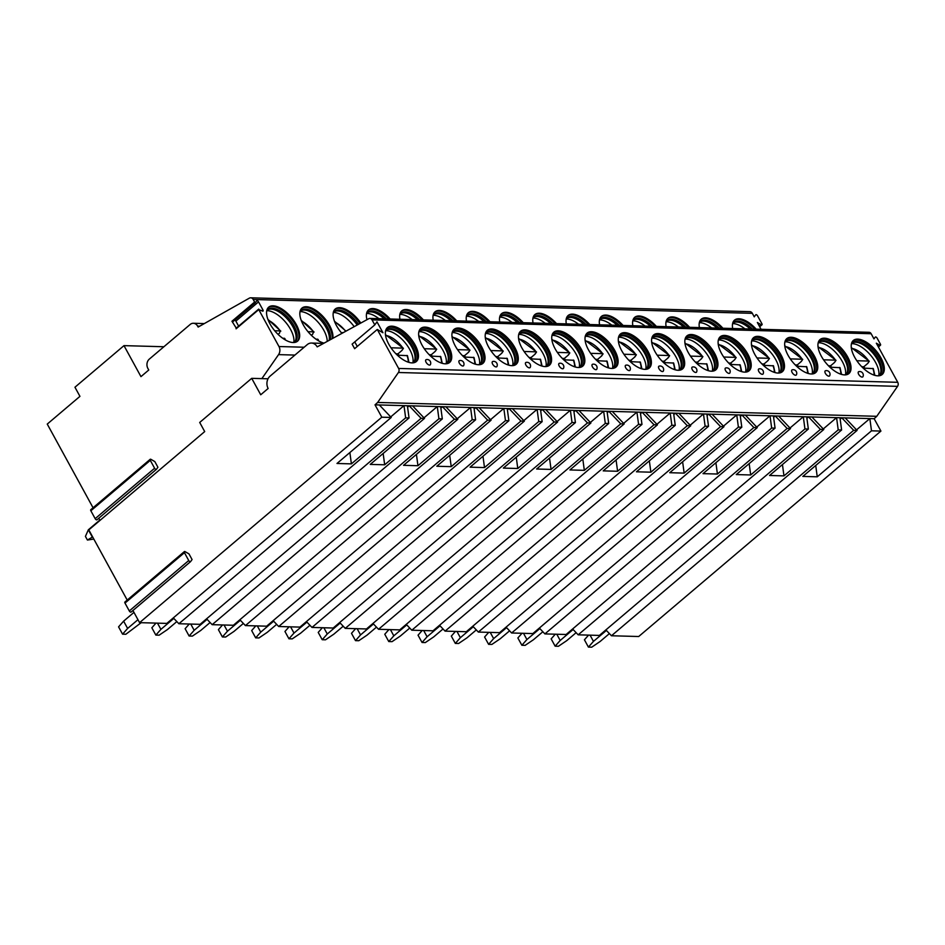 <?xml version="1.0" encoding="UTF-8"?>
<svg xmlns="http://www.w3.org/2000/svg" width="945" height="945" viewBox="0 0 945 945"><rect width="100%" height="100%" fill="white"/><g stroke="black" fill="none" stroke-linecap="round" stroke-linejoin="round"><path stroke-width="1.42" d="M127.209 600.063L88.795 529.897L204.699 431.582L199.702 422.45L251.713 378.343L268.026 378.791M132.938 610.517L139.576 622.649L381.804 417.206L375.023 404.838L377.646 402.452L398.424 372.495A3.331 2.681 -88.4 0 0 398.625 368.444L377.279 329.462L382.949 332.734L376.984 321.843L374.787 324.903L372.023 319.871A3.331 2.681 -88.4 0 0 369.897 318.43A3.331 2.681 -88.4 0 0 368.739 318.713L317.189 346.886A8.871 7.158 -88.4 0 0 311.484 343.047A8.871 7.158 -88.4 0 0 307.243 344.618L270.093 376.122A8.871 7.158 -88.4 0 0 268.144 388.478L260.714 394.774L251.713 378.343M374.787 324.903L352.119 344.122L354.623 348.681L377.279 329.462M190.465 561.708L131.142 612.017A1.441 0.685 -130.3 0 1 131.083 612.076A1.441 0.685 -130.3 0 1 129.3 610.954L188.74 560.539A1.441 0.685 -130.3 0 0 190.536 561.661A1.441 0.685 -130.3 0 0 190.583 561.602L192.071 559.546L188.976 553.888L185.149 551.679A1.441 0.685 -130.3 0 0 184.358 551.596L124.917 602.012A1.441 0.685 -130.3 0 0 124.988 603.087L184.44 552.671A1.441 0.685 -130.3 0 1 184.358 551.596M98.788 518.226L99.981 520.4M156.315 469.417L97.004 519.726A1.441 0.685 -130.3 0 1 96.945 519.785A1.441 0.685 -130.3 0 1 95.161 518.663L154.602 468.247A1.441 0.685 -130.3 0 0 156.386 469.37A1.441 0.685 -130.3 0 0 156.445 469.311L157.921 467.255L154.826 461.585L150.999 459.376A1.441 0.685 -130.3 0 0 150.208 459.294L90.767 509.709A1.441 0.685 -130.3 0 0 90.85 510.784L150.29 460.369A1.441 0.685 -130.3 0 1 150.208 459.294M255.41 302.577L232.777 321.772L231.95 321.253L254.618 302.034L253.213 299.482A3.886 3.13 -88.4 0 0 250.72 297.805A3.886 3.13 -88.4 0 0 249.338 298.159L198.143 327.064L197.635 326.143A6.662 5.375 -88.4 0 0 193.359 323.273A6.662 5.375 -88.4 0 0 190.181 324.454L149.31 359.112A6.662 5.375 -88.4 0 0 147.857 368.373L148.755 370.015L140.959 376.63L123.984 345.634L74.95 387.226L79.947 396.357L47.25 424.081L93.059 507.76M231.95 321.253L236.415 328.352M261.859 378.626L278.562 354.623A6.662 5.375 -88.4 0 0 278.976 346.531L258.753 309.594L262.249 310.964A1.441 0.685 49.7 0 0 263.041 311.047A1.441 0.685 49.7 0 0 262.958 309.972L258.528 301.88A1.441 0.685 49.7 0 0 256.745 300.758A1.441 0.685 49.7 0 0 256.697 300.817L255.433 302.554L254.618 302.034M605.899 629.913L611.45 635.761L638.702 636.517L880.929 431.074L874.149 418.706L876.771 416.308L897.549 386.351A3.331 2.681 -88.4 0 0 897.75 382.312L876.334 343.189L879.677 345.126A1.441 0.685 49.7 0 0 880.48 345.208A1.441 0.685 49.7 0 0 880.397 344.134L877.125 338.156A1.441 0.685 49.7 0 0 875.342 337.034A1.441 0.685 49.7 0 0 875.283 337.093L873.983 338.901L871.148 333.727A3.331 2.681 -88.4 0 0 869.01 332.297L369.897 318.43M857.717 339.125A22.302 10.667 49.7 0 0 853.347 340.46A22.302 10.667 49.7 0 0 856.891 360.813A22.302 10.667 49.7 0 0 877.81 375.827A22.302 10.667 49.7 0 0 882.193 374.48A22.302 10.667 49.7 0 0 878.637 354.139A22.302 10.667 49.7 0 0 857.717 339.125M824.442 338.192A22.302 10.667 49.7 0 0 820.071 339.538A22.302 10.667 49.7 0 0 823.615 359.88A22.302 10.667 49.7 0 0 844.535 374.893A22.302 10.667 49.7 0 0 848.917 373.558A22.302 10.667 49.7 0 0 845.362 353.217A22.302 10.667 49.7 0 0 824.442 338.192M791.166 337.27A22.302 10.667 49.7 0 0 786.795 338.617A22.302 10.667 49.7 0 0 790.339 358.958A22.302 10.667 49.7 0 0 811.259 373.972A22.302 10.667 49.7 0 0 815.641 372.637A22.302 10.667 49.7 0 0 812.086 352.284A22.302 10.667 49.7 0 0 791.166 337.27M757.89 336.349A22.302 10.667 49.7 0 0 753.519 337.696A22.302 10.667 49.7 0 0 757.063 358.037A22.302 10.667 49.7 0 0 777.983 373.051A22.302 10.667 49.7 0 0 782.365 371.704A22.302 10.667 49.7 0 0 778.81 351.363A22.302 10.667 49.7 0 0 757.89 336.349M724.614 335.428A22.302 10.667 49.7 0 0 720.244 336.763A22.302 10.667 49.7 0 0 723.787 357.115A22.302 10.667 49.7 0 0 744.707 372.129A22.302 10.667 49.7 0 0 749.09 370.783A22.302 10.667 49.7 0 0 745.546 350.441A22.302 10.667 49.7 0 0 724.614 335.428M691.35 334.506A22.302 10.667 49.7 0 0 686.968 335.841A22.302 10.667 49.7 0 0 690.523 356.182A22.302 10.667 49.7 0 0 711.443 371.196A22.302 10.667 49.7 0 0 715.814 369.861A22.302 10.667 49.7 0 0 712.27 349.52A22.302 10.667 49.7 0 0 691.35 334.506M658.074 333.573A22.302 10.667 49.7 0 0 653.692 334.92A22.302 10.667 49.7 0 0 657.247 355.261A22.302 10.667 49.7 0 0 678.167 370.275A22.302 10.667 49.7 0 0 682.538 368.94A22.302 10.667 49.7 0 0 678.994 348.587A22.302 10.667 49.7 0 0 658.074 333.573M624.799 332.652A22.302 10.667 49.7 0 0 620.416 333.998A22.302 10.667 49.7 0 0 623.972 354.34A22.302 10.667 49.7 0 0 644.892 369.353A22.302 10.667 49.7 0 0 649.262 368.007A22.302 10.667 49.7 0 0 645.718 347.665A22.302 10.667 49.7 0 0 624.799 332.652M591.523 331.73A22.302 10.667 49.7 0 0 587.14 333.077A22.302 10.667 49.7 0 0 590.696 353.418A22.302 10.667 49.7 0 0 611.616 368.432A22.302 10.667 49.7 0 0 615.986 367.085A22.302 10.667 49.7 0 0 612.443 346.744A22.302 10.667 49.7 0 0 591.523 331.73M558.247 330.809A22.302 10.667 49.7 0 0 553.864 332.144A22.302 10.667 49.7 0 0 557.42 352.485A22.302 10.667 49.7 0 0 578.34 367.51A22.302 10.667 49.7 0 0 582.722 366.164A22.302 10.667 49.7 0 0 579.167 345.823A22.302 10.667 49.7 0 0 558.247 330.809M524.971 329.876A22.302 10.667 49.7 0 0 520.589 331.222A22.302 10.667 49.7 0 0 524.144 351.564A22.302 10.667 49.7 0 0 545.064 366.577A22.302 10.667 49.7 0 0 549.447 365.242A22.302 10.667 49.7 0 0 545.891 344.89A22.302 10.667 49.7 0 0 524.971 329.876M491.695 328.954A22.302 10.667 49.7 0 0 487.313 330.301A22.302 10.667 49.7 0 0 490.868 350.642A22.302 10.667 49.7 0 0 511.788 365.656A22.302 10.667 49.7 0 0 516.171 364.309A22.302 10.667 49.7 0 0 512.615 343.968A22.302 10.667 49.7 0 0 491.695 328.954M458.419 328.033A22.302 10.667 49.7 0 0 454.049 329.38A22.302 10.667 49.7 0 0 457.593 349.721A22.302 10.667 49.7 0 0 478.513 364.735A22.302 10.667 49.7 0 0 482.895 363.388A22.302 10.667 49.7 0 0 479.339 343.047A22.302 10.667 49.7 0 0 458.419 328.033M425.144 327.112A22.302 10.667 49.7 0 0 420.773 328.447A22.302 10.667 49.7 0 0 424.317 348.788A22.302 10.667 49.7 0 0 445.237 363.813A22.302 10.667 49.7 0 0 449.619 362.467A22.302 10.667 49.7 0 0 446.064 342.125A22.302 10.667 49.7 0 0 425.144 327.112M391.868 326.179A22.302 10.667 49.7 0 0 387.497 327.525A22.302 10.667 49.7 0 0 391.041 347.866A22.302 10.667 49.7 0 0 411.961 362.88A22.302 10.667 49.7 0 0 416.343 361.545A22.302 10.667 49.7 0 0 412.788 341.192A22.302 10.667 49.7 0 0 391.868 326.179M858.804 371.645A3.603 3.603 0 0 1 862.998 376.594A3.331 1.595 -130.3 0 1 862.123 377.09A3.331 1.595 -130.3 0 1 858.804 374.539A3.331 1.595 -130.3 0 1 858.804 371.645A3.331 1.595 -130.3 0 1 859.123 371.621M825.528 370.723A3.603 3.603 0 0 1 829.722 375.673A3.331 1.595 -130.3 0 1 828.848 376.169A3.331 1.595 -130.3 0 1 825.528 373.618A3.331 1.595 -130.3 0 1 825.528 370.723A3.331 1.595 -130.3 0 1 825.847 370.688M792.253 369.802A3.603 3.603 0 0 1 796.446 374.752A3.331 1.595 -130.3 0 1 795.572 375.248A3.331 1.595 -130.3 0 1 792.253 372.696A3.331 1.595 -130.3 0 1 792.253 369.802A3.331 1.595 -130.3 0 1 792.572 369.767M758.977 368.881A3.603 3.603 0 0 1 763.17 373.818A3.331 1.595 -130.3 0 1 762.296 374.326A3.331 1.595 -130.3 0 1 758.977 371.775A3.331 1.595 -130.3 0 1 758.977 368.881A3.331 1.595 -130.3 0 1 759.296 368.845M725.701 367.959A3.603 3.603 0 0 1 729.894 372.897A3.331 1.595 -130.3 0 1 729.02 373.393A3.331 1.595 -130.3 0 1 725.701 370.842A3.331 1.595 -130.3 0 1 725.701 367.959A3.331 1.595 -130.3 0 1 726.032 367.924M692.425 367.026A3.603 3.603 0 0 1 696.619 371.976A3.331 1.595 -130.3 0 1 695.756 372.472A3.331 1.595 -130.3 0 1 692.425 369.92A3.331 1.595 -130.3 0 1 692.425 367.026A3.331 1.595 -130.3 0 1 692.756 366.991M659.149 366.105A3.603 3.603 0 0 1 663.343 371.054A3.331 1.595 -130.3 0 1 662.48 371.55A3.331 1.595 -130.3 0 1 659.149 368.999A3.331 1.595 -130.3 0 1 659.149 366.105A3.331 1.595 -130.3 0 1 659.48 366.069M625.885 365.183A3.603 3.603 0 0 1 630.079 370.121A3.331 1.595 -130.3 0 1 629.205 370.629A3.331 1.595 -130.3 0 1 625.874 368.077A3.331 1.595 -130.3 0 1 625.885 365.183A3.331 1.595 -130.3 0 1 626.204 365.148M592.609 364.262A3.603 3.603 0 0 1 596.803 369.2A3.331 1.595 -130.3 0 1 595.929 369.696A3.331 1.595 -130.3 0 1 592.598 367.144A3.331 1.595 -130.3 0 1 592.609 364.262A3.331 1.595 -130.3 0 1 592.928 364.227M559.334 363.329A3.603 3.603 0 0 1 563.527 368.278A3.331 1.595 -130.3 0 1 562.653 368.774A3.331 1.595 -130.3 0 1 559.322 366.223A3.331 1.595 -130.3 0 1 559.334 363.329A3.331 1.595 -130.3 0 1 559.653 363.305M526.058 362.407A3.603 3.603 0 0 1 530.251 367.357A3.331 1.595 -130.3 0 1 529.377 367.853A3.331 1.595 -130.3 0 1 526.046 365.302A3.331 1.595 -130.3 0 1 526.058 362.407A3.331 1.595 -130.3 0 1 526.377 362.372M492.782 361.486A3.603 3.603 0 0 1 496.976 366.424A3.331 1.595 -130.3 0 1 496.101 366.932A3.331 1.595 -130.3 0 1 492.782 364.38A3.331 1.595 -130.3 0 1 492.782 361.486A3.331 1.595 -130.3 0 1 493.101 361.451M459.506 360.565A3.603 3.603 0 0 1 463.7 365.502A3.331 1.595 -130.3 0 1 462.826 366.01A3.331 1.595 -130.3 0 1 459.506 363.447A3.331 1.595 -130.3 0 1 459.506 360.565A3.331 1.595 -130.3 0 1 459.825 360.529M426.23 359.632A3.603 3.603 0 0 1 430.424 364.581A3.331 1.595 -130.3 0 1 429.55 365.077A3.331 1.595 -130.3 0 1 426.23 362.526A3.331 1.595 -130.3 0 1 426.23 359.632A3.331 1.595 -130.3 0 1 426.549 359.608M357.269 346.437L354.765 341.877M377.646 402.452L876.771 416.308M349.874 452.549L351.398 463.877L405.641 417.867L403.999 405.641L409.209 405.783L412.611 405.877L424.506 418.399L370.263 464.397L384.674 464.798L383.15 453.47M384.674 464.798L438.917 418.8L437.275 406.563L412.611 405.877M423.974 417.844L437.275 406.563L445.886 406.799L457.782 419.32L403.539 465.318L417.95 465.72L416.426 454.391M417.95 465.72L472.193 419.722L470.551 407.484L445.886 406.799M457.25 418.765L470.551 407.484L479.162 407.72L491.057 420.241L436.814 466.251L451.226 466.653L449.702 455.325M451.226 466.653L505.469 420.643L503.827 408.405L479.162 407.72M490.526 419.686L503.827 408.405L512.438 408.653L524.333 421.163L470.09 467.173L484.502 467.574L482.978 456.246M484.502 467.574L538.744 421.564L537.103 409.339L512.438 408.653M523.802 420.608L537.103 409.339L545.714 409.575L557.609 422.096L503.366 468.094L517.777 468.496L516.254 457.167M517.777 468.496L572.02 422.498L570.378 410.26L545.714 409.575M557.077 421.541L570.378 410.26L578.99 410.496L590.885 423.017L536.642 469.015L551.053 469.417L549.529 458.089M551.053 469.417L605.296 423.419L603.654 411.181L578.99 410.496M590.353 422.462L603.654 411.181L612.265 411.418L624.161 423.939L569.918 469.948L584.329 470.35L582.805 459.022M584.329 470.35L638.572 424.34L636.93 412.103L612.265 411.418M623.629 423.384L636.93 412.103L645.541 412.351L657.436 424.86L603.193 470.87L617.605 471.271L616.069 459.943M617.605 471.271L671.848 425.262L670.206 413.036L645.541 412.351M656.905 424.305L670.206 413.036L678.817 413.272L690.712 425.793L636.469 471.791L650.881 472.193L649.345 460.865M650.881 472.193L705.112 426.195L703.47 413.957L678.817 413.272M690.181 425.238L703.47 413.957L712.093 414.193L723.976 426.715L669.745 472.713L684.156 473.114L682.621 461.786M684.156 473.114L738.388 427.116L736.746 414.879L712.093 414.193M723.457 426.16L736.746 414.879L745.369 415.115L757.252 427.636L703.021 473.646L717.42 474.036L715.897 462.719M717.42 474.036L771.663 428.038L770.021 415.8L745.369 415.115M756.732 427.081L770.021 415.8L778.633 416.048L790.528 428.558L736.285 474.567L750.696 474.969L749.172 463.641M750.696 474.969L804.939 428.959L803.297 416.733L778.633 416.048M790.008 428.002L803.297 416.733L811.909 416.969L823.804 429.491L769.561 475.489L783.972 475.89L782.448 464.562M783.972 475.89L838.215 429.88L836.573 417.655L811.909 416.969M823.272 428.935L836.573 417.655L845.184 417.891L857.08 430.412L802.837 476.41L817.248 476.812L815.724 465.483M817.248 476.812L871.491 430.814L869.849 418.576L845.184 417.891M856.548 429.857L869.849 418.576L874.149 418.706M375.023 404.838L379.335 404.956L391.23 417.466L336.987 463.475L351.398 463.877M390.71 416.91L403.999 405.641L379.335 404.956M871.491 430.814L880.929 431.074M611.45 635.761L853.678 430.318L857.08 430.412M838.215 429.88L841.617 429.975L839.975 417.749M572.623 628.98L578.175 634.827L599.39 635.418L841.617 429.975M578.175 634.827L820.402 429.396L823.804 429.491M804.939 428.959L808.341 429.054L806.699 416.828M539.347 628.059L544.899 633.906L566.114 634.497L808.341 429.054M544.899 633.906L787.126 428.463L790.528 428.558M771.663 428.038L775.065 428.132L773.423 415.906M506.071 627.137L511.623 632.985L532.85 633.575L775.065 428.132M511.623 632.985L753.85 427.542L757.252 427.636M738.388 427.116L741.801 427.211L740.148 414.985M472.795 626.216L478.347 632.063L499.574 632.654L741.801 427.211M478.347 632.063L720.574 426.62L723.976 426.715M705.112 426.195L708.526 426.289L706.872 414.052M439.519 625.283L445.083 631.13L466.298 631.721L708.526 426.289M445.083 631.13L687.298 425.699L690.712 425.793M671.848 425.262L675.25 425.356L673.596 413.13M406.244 624.361L411.807 630.209L433.023 630.799L675.25 425.356M411.807 630.209L654.023 424.766L657.436 424.86M638.572 424.34L641.974 424.435L640.32 412.209M372.968 623.44L378.532 629.287L399.747 629.878L641.974 424.435M378.532 629.287L620.759 423.844L624.161 423.939M605.296 423.419L608.698 423.514L607.044 411.288M339.692 622.519L345.256 628.366L366.471 628.957L608.698 423.514M345.256 628.366L587.483 422.923L590.885 423.017M572.02 422.498L575.422 422.592L573.769 410.354M306.416 621.586L311.98 627.433L333.195 628.023L575.422 422.592M311.98 627.433L554.207 422.002L557.609 422.096M538.744 421.564L542.146 421.659L540.493 409.433M273.14 620.664L278.704 626.511L299.919 627.102L542.146 421.659M278.704 626.511L520.931 421.068L524.333 421.163M505.469 420.643L508.871 420.738L507.229 408.512M239.865 619.743L245.428 625.59L266.644 626.181L508.871 420.738M245.428 625.59L487.655 420.147L491.057 420.241M472.193 419.722L475.595 419.816L473.953 407.59M206.601 618.821L212.152 624.669L233.368 625.259L475.595 419.816M212.152 624.669L454.38 419.226L457.782 419.32M438.917 418.8L442.319 418.895L440.677 406.657M173.325 617.9L178.877 623.735L200.092 624.326L442.319 418.895M178.877 623.735L421.104 418.304L424.506 418.399M405.641 417.867L409.043 417.962L407.401 405.736M139.576 622.649L166.816 623.405L409.043 417.962M381.804 417.206L391.23 417.466M840.164 419.178L841.782 417.808L853.678 430.318M806.888 418.245L808.507 416.875L820.402 429.396M773.612 417.324L775.231 415.954L787.126 428.463M740.337 416.402L741.955 415.032L753.85 427.542M707.061 415.481L708.679 414.111L720.574 426.62M673.785 414.56L675.403 413.178L687.298 425.699M640.509 413.627L642.127 412.256L654.023 424.766M607.245 412.705L608.852 411.335L620.759 423.844M573.969 411.784L575.588 410.413L587.483 422.923M540.694 410.862L542.312 409.48L554.207 422.002M507.418 409.929L509.036 408.559L520.931 421.068M474.142 409.008L475.76 407.638L487.655 420.147M440.866 408.086L442.484 406.716L454.38 419.226M407.59 407.165L409.209 405.783L421.104 418.304M95.161 518.663L90.85 510.784M129.3 610.954L124.988 603.087M250.72 297.805L749.846 311.661A3.886 3.13 91.6 0 1 752.338 313.338L754.252 316.847L755.799 314.732A1.441 0.685 49.7 0 0 755.74 314.791M761.068 329.297L757.358 322.505L761.174 324.714A1.441 0.685 49.7 0 0 761.977 324.796A1.441 0.685 49.7 0 0 761.894 323.722L757.583 315.854A1.441 0.685 49.7 0 0 755.799 314.732M732.682 328.506A22.302 10.667 -130.3 0 1 734.537 320.107A22.302 10.667 -130.3 0 1 738.919 318.76A22.302 10.667 -130.3 0 1 756.189 329.155M699.406 327.584A22.302 10.667 -130.3 0 1 701.261 319.174A22.302 10.667 -130.3 0 1 705.643 317.839A22.302 10.667 -130.3 0 1 722.913 328.234M666.13 326.651A22.302 10.667 -130.3 0 1 667.997 318.252A22.302 10.667 -130.3 0 1 672.367 316.906A22.302 10.667 -130.3 0 1 689.637 327.313M632.855 325.73A22.302 10.667 -130.3 0 1 634.721 317.331A22.302 10.667 -130.3 0 1 639.092 315.984A22.302 10.667 -130.3 0 1 656.362 326.379M599.579 324.808A22.302 10.667 -130.3 0 1 601.445 316.41A22.302 10.667 -130.3 0 1 605.816 315.063A22.302 10.667 -130.3 0 1 623.086 325.458M566.315 323.887A22.302 10.667 -130.3 0 1 568.169 315.476A22.302 10.667 -130.3 0 1 572.54 314.142A22.302 10.667 -130.3 0 1 589.81 324.537M533.039 322.966A22.302 10.667 -130.3 0 1 534.894 314.555A22.302 10.667 -130.3 0 1 539.276 313.22A22.302 10.667 -130.3 0 1 556.534 323.615M499.763 322.032A22.302 10.667 -130.3 0 1 501.618 313.634A22.302 10.667 -130.3 0 1 506 312.287A22.302 10.667 -130.3 0 1 523.258 322.694M466.487 321.111A22.302 10.667 -130.3 0 1 468.342 312.712A22.302 10.667 -130.3 0 1 472.724 311.366A22.302 10.667 -130.3 0 1 489.982 321.761M433.212 320.19A22.302 10.667 -130.3 0 1 435.066 311.779A22.302 10.667 -130.3 0 1 439.449 310.444A22.302 10.667 -130.3 0 1 456.707 320.839M399.936 319.268A22.302 10.667 -130.3 0 1 401.79 310.858A22.302 10.667 -130.3 0 1 406.173 309.523A22.302 10.667 -130.3 0 1 423.431 319.918M366.955 319.682A22.302 10.667 -130.3 0 1 368.515 309.936A22.302 10.667 -130.3 0 1 372.897 308.59A22.302 10.667 -130.3 0 1 390.155 318.997M341.913 333.372A22.302 10.667 -130.3 0 1 335.239 309.015A22.302 10.667 -130.3 0 1 339.621 307.668A22.302 10.667 -130.3 0 1 360.801 323.048M324.064 343.118A22.302 10.667 -130.3 0 1 304.503 326.887A22.302 10.667 -130.3 0 1 301.963 308.094A22.302 10.667 -130.3 0 1 306.345 306.747A22.302 10.667 -130.3 0 1 324.726 318.418A22.302 10.667 -130.3 0 1 332.805 338.345M293.163 342.527A22.302 10.667 -130.3 0 1 272.243 327.502A22.302 10.667 -130.3 0 1 268.699 307.16A22.302 10.667 -130.3 0 1 273.07 305.826A22.302 10.667 -130.3 0 1 293.989 320.839A22.302 10.667 -130.3 0 1 297.545 341.18A22.302 10.667 -130.3 0 1 293.163 342.527M238.624 326.143L235.872 321.111A1.441 0.685 49.7 0 0 234.832 320.036M123.984 345.634L163.898 346.744M754.831 329.12A22.302 10.667 -130.3 0 0 738.175 319.386A22.302 10.667 49.7 0 0 734.182 320.438M732.54 323.911A21.085 10.088 49.7 0 1 733.769 322.351A21.085 10.088 49.7 0 1 737.903 321.087A21.085 10.088 -130.3 0 1 752.444 329.049M750.271 328.99A21.085 10.088 -130.3 0 0 736.793 322.032A21.085 10.088 49.7 0 0 733.922 322.517A21.085 10.088 49.7 0 0 733.249 322.871M732.706 323.615A22.302 10.667 49.7 0 1 733.19 323.615A22.302 10.667 -130.3 0 1 744.932 328.848M721.555 328.198A22.302 10.667 -130.3 0 0 704.899 318.465A22.302 10.667 49.7 0 0 700.906 319.516M699.276 322.989A21.085 10.088 49.7 0 1 700.493 321.43A21.085 10.088 49.7 0 1 704.639 320.166A21.085 10.088 -130.3 0 1 719.169 328.128M716.995 328.069A21.085 10.088 -130.3 0 0 703.517 321.111A21.085 10.088 49.7 0 0 700.647 321.595A21.085 10.088 49.7 0 0 699.973 321.95M699.442 322.694A22.302 10.667 49.7 0 1 699.914 322.694A22.302 10.667 -130.3 0 1 711.668 327.927M688.279 327.277A22.302 10.667 -130.3 0 0 671.623 317.544A22.302 10.667 49.7 0 0 667.631 318.583M666.001 322.068A21.085 10.088 49.7 0 1 667.217 320.509A21.085 10.088 49.7 0 1 671.363 319.245A21.085 10.088 -130.3 0 1 685.893 327.206M683.731 327.147A21.085 10.088 -130.3 0 0 670.241 320.19A21.085 10.088 49.7 0 0 667.371 320.674A21.085 10.088 49.7 0 0 666.697 321.028M666.166 321.761A22.302 10.667 49.7 0 1 666.65 321.772A22.302 10.667 -130.3 0 1 678.392 326.994M655.003 326.344A22.302 10.667 -130.3 0 0 638.347 316.622A22.302 10.667 49.7 0 0 634.355 317.662M632.725 321.135A21.085 10.088 49.7 0 1 633.941 319.587A21.085 10.088 49.7 0 1 638.088 318.311A21.085 10.088 -130.3 0 1 652.617 326.285M650.455 326.226A21.085 10.088 -130.3 0 0 636.965 319.256A21.085 10.088 49.7 0 0 634.095 319.753A21.085 10.088 49.7 0 0 633.422 320.095M632.89 320.839A22.302 10.667 49.7 0 1 633.374 320.839A22.302 10.667 -130.3 0 1 645.116 326.072M621.727 325.423A22.302 10.667 -130.3 0 0 605.072 315.689A22.302 10.667 49.7 0 0 601.091 316.74M599.449 320.213A21.085 10.088 49.7 0 1 600.666 318.666A21.085 10.088 49.7 0 1 604.812 317.39A21.085 10.088 -130.3 0 1 619.353 325.352M617.179 325.293A21.085 10.088 -130.3 0 0 603.69 318.335A21.085 10.088 49.7 0 0 600.831 318.831A21.085 10.088 49.7 0 0 600.146 319.174M599.614 319.918A22.302 10.667 49.7 0 1 600.099 319.918A22.302 10.667 -130.3 0 1 611.84 325.151M588.452 324.501A22.302 10.667 -130.3 0 0 571.808 314.768A22.302 10.667 49.7 0 0 567.815 315.819M566.173 319.292A21.085 10.088 49.7 0 1 567.402 317.733A21.085 10.088 49.7 0 1 571.536 316.469A21.085 10.088 -130.3 0 1 586.077 324.43M583.904 324.371A21.085 10.088 -130.3 0 0 570.426 317.414A21.085 10.088 49.7 0 0 567.555 317.898A21.085 10.088 49.7 0 0 566.87 318.252M566.338 318.997A22.302 10.667 49.7 0 1 566.823 318.997A22.302 10.667 -130.3 0 1 578.564 324.229M555.176 323.58A22.302 10.667 -130.3 0 0 538.532 313.846A22.302 10.667 49.7 0 0 534.539 314.886M532.897 318.37A21.085 10.088 49.7 0 1 534.126 316.811A21.085 10.088 49.7 0 1 538.26 315.547A21.085 10.088 -130.3 0 1 552.801 323.509M550.628 323.45A21.085 10.088 -130.3 0 0 537.15 316.492A21.085 10.088 49.7 0 0 534.279 316.977A21.085 10.088 49.7 0 0 533.594 317.331M533.063 318.063A22.302 10.667 49.7 0 1 533.547 318.075A22.302 10.667 -130.3 0 1 545.289 323.296M521.9 322.647A22.302 10.667 -130.3 0 0 505.256 312.925A22.302 10.667 49.7 0 0 501.263 313.964M499.621 317.437A21.085 10.088 49.7 0 1 500.85 315.89A21.085 10.088 49.7 0 1 504.984 314.614A21.085 10.088 -130.3 0 1 519.526 322.588M517.352 322.529A21.085 10.088 -130.3 0 0 503.874 315.559A21.085 10.088 49.7 0 0 501.004 316.055A21.085 10.088 49.7 0 0 500.33 316.398M499.787 317.142A22.302 10.667 49.7 0 1 500.271 317.142A22.302 10.667 -130.3 0 1 512.013 322.375M488.624 321.725A22.302 10.667 -130.3 0 0 471.98 311.992A22.302 10.667 49.7 0 0 467.988 313.043M466.346 316.516A21.085 10.088 49.7 0 1 467.574 314.968A21.085 10.088 49.7 0 1 471.709 313.693A21.085 10.088 -130.3 0 1 486.25 321.654M484.076 321.595A21.085 10.088 -130.3 0 0 470.598 314.638A21.085 10.088 49.7 0 0 467.728 315.134A21.085 10.088 49.7 0 0 467.054 315.476M466.511 316.221A22.302 10.667 49.7 0 1 466.995 316.221A22.302 10.667 -130.3 0 1 478.737 321.454M455.348 320.804A22.302 10.667 -130.3 0 0 438.704 311.07A22.302 10.667 49.7 0 0 434.712 312.122M433.07 315.595A21.085 10.088 49.7 0 1 434.298 314.035A21.085 10.088 49.7 0 1 438.433 312.771A21.085 10.088 -130.3 0 1 452.974 320.733M450.8 320.674A21.085 10.088 -130.3 0 0 437.322 313.716A21.085 10.088 49.7 0 0 434.452 314.201A21.085 10.088 49.7 0 0 433.779 314.555M433.235 315.299A22.302 10.667 49.7 0 1 433.72 315.299A22.302 10.667 -130.3 0 1 445.461 320.532M422.072 319.882A22.302 10.667 -130.3 0 0 405.429 310.149A22.302 10.667 49.7 0 0 401.436 311.188M399.794 314.673A21.085 10.088 49.7 0 1 401.023 313.114A21.085 10.088 49.7 0 1 405.157 311.85A21.085 10.088 -130.3 0 1 419.698 319.812M417.525 319.753A21.085 10.088 -130.3 0 0 404.047 312.795A21.085 10.088 49.7 0 0 401.176 313.279A21.085 10.088 49.7 0 0 400.503 313.634M399.959 314.378A22.302 10.667 49.7 0 1 400.444 314.378A22.302 10.667 -130.3 0 1 412.185 319.599M388.808 318.949A22.302 10.667 -130.3 0 0 372.153 309.228A22.302 10.667 49.7 0 0 368.16 310.267M366.518 313.74A21.085 10.088 49.7 0 1 367.747 312.193A21.085 10.088 49.7 0 1 371.881 310.917A21.085 10.088 -130.3 0 1 386.422 318.89M384.249 318.831A21.085 10.088 -130.3 0 0 370.771 311.862A21.085 10.088 49.7 0 0 367.9 312.358A21.085 10.088 49.7 0 0 367.227 312.701M366.684 313.445A22.302 10.667 49.7 0 1 367.168 313.445A22.302 10.667 -130.3 0 1 378.91 318.678M359.939 323.521A22.302 10.667 -130.3 0 0 338.877 308.294A22.302 10.667 49.7 0 0 334.884 309.346M333.242 312.819A21.085 10.088 49.7 0 1 334.471 311.271A21.085 10.088 49.7 0 1 338.605 309.995A21.085 10.088 -130.3 0 1 358.474 324.324M357.198 325.021A21.085 10.088 -130.3 0 0 337.495 310.94A21.085 10.088 49.7 0 0 334.624 311.437A21.085 10.088 49.7 0 0 333.951 311.779M333.408 312.523A22.302 10.667 49.7 0 1 333.892 312.523A22.302 10.667 -130.3 0 1 354.198 326.663M341.263 332.605L343.212 332.652M332.097 338.735A22.302 10.667 -130.3 0 0 323.84 318.89A22.302 10.667 -130.3 0 0 305.601 307.373A22.302 10.667 49.7 0 0 301.609 308.424M299.978 311.897A21.085 10.088 49.7 0 1 301.195 310.338A21.085 10.088 49.7 0 1 305.341 309.074A21.085 10.088 -130.3 0 1 323.202 320.709A21.085 10.088 -130.3 0 1 330.148 339.798M329.132 340.354A21.085 10.088 -130.3 0 0 321.855 321.371A21.085 10.088 -130.3 0 0 304.219 310.019A21.085 10.088 49.7 0 0 301.349 310.503A21.085 10.088 49.7 0 0 300.675 310.858M300.144 311.602A22.302 10.667 49.7 0 1 300.616 311.602A22.302 10.667 -130.3 0 1 318.028 322.151A22.302 10.667 -130.3 0 1 327.23 341.393M312.653 334.01A22.302 10.667 -130.3 0 1 312.748 334.14L313.492 331.837L314.083 332.049L301.195 320.308M312.748 334.14L311.366 335.31M307.987 331.683L313.492 331.837A19.136 9.155 49.7 0 0 301.479 321.04M318.642 340.873L318.111 339.432L315.866 339.09M297.155 341.476A22.302 10.667 -130.3 0 0 292.962 321.052A22.302 10.667 -130.3 0 0 272.325 306.452A22.302 10.667 49.7 0 0 268.333 307.491M266.703 310.976A21.085 10.088 49.7 0 1 267.919 309.417A21.085 10.088 49.7 0 1 272.065 308.153A21.085 10.088 -130.3 0 1 291.84 322.339A21.085 10.088 -130.3 0 1 295.194 341.57A21.085 10.088 -130.3 0 1 293.458 342.527M294.604 342.007A21.085 10.088 -130.3 0 0 295.053 341.393A21.085 10.088 -130.3 0 0 289.832 322.044A21.085 10.088 -130.3 0 0 270.943 309.098A21.085 10.088 49.7 0 0 268.073 309.582A21.085 10.088 49.7 0 0 267.4 309.936M266.868 310.681A22.302 10.667 49.7 0 1 267.352 310.681A22.302 10.667 -130.3 0 1 285.792 322.446A22.302 10.667 -130.3 0 1 293.777 342.409M279.377 333.089A22.302 10.667 -130.3 0 1 279.472 333.219L280.216 330.904L280.807 331.128L267.919 319.386M279.472 333.219L278.09 334.388M274.712 330.75L280.216 330.904A19.136 9.155 49.7 0 0 268.203 320.119M285.366 339.952L284.847 338.499L282.59 338.168M154.602 468.247L150.29 460.369M188.74 560.539L184.44 552.671M590.058 635.158L593.472 641.383L588.416 647.101L591.7 647.195L600.016 641.572L609.407 633.611M588.416 647.101L584.423 639.8L588.558 635.123M593.472 641.383L606.395 630.433M556.782 634.237L560.196 640.462L555.14 646.179L558.424 646.274L566.74 640.651L576.131 632.678M555.14 646.179L551.148 638.879L555.282 634.201M560.196 640.462L573.119 629.512M523.506 633.315L526.92 639.541L521.864 645.258L525.148 645.352L533.464 639.718L542.855 631.756M521.864 645.258L517.872 637.958L522.006 633.268M526.92 639.541L539.843 628.579M490.231 632.394L493.644 638.619L488.6 644.336L491.872 644.419L500.2 638.796L509.579 630.835M488.6 644.336L484.596 637.024L488.73 632.347M493.644 638.619L506.567 627.657M456.955 631.461L460.369 637.698L455.325 643.415L458.597 643.498L466.924 637.875L476.315 629.913M455.325 643.415L451.32 636.103L455.455 631.425M460.369 637.698L473.291 626.736M423.691 630.539L427.093 636.765L422.049 642.482L425.321 642.576L433.649 636.954L443.04 628.98M422.049 642.482L418.044 635.182L422.179 630.504M427.093 636.765L440.016 625.814M390.415 629.618L393.817 635.843L388.773 641.56L392.045 641.655L400.373 636.02L409.764 628.059M388.773 641.56L384.769 634.26L388.903 629.571M393.817 635.843L406.74 624.881M357.139 628.697L360.541 634.922L355.497 640.639L358.769 640.722L367.097 635.099L376.488 627.137M355.497 640.639L351.493 633.327L355.627 628.649M360.541 634.922L373.464 623.96M323.863 627.764L327.265 634L322.221 639.718L325.493 639.8L333.821 634.178L343.212 626.216M322.221 639.718L318.217 632.406L322.363 627.728M327.265 634L340.188 623.038M290.587 626.842L294.001 633.067L288.946 638.785L292.218 638.879L300.545 633.256L309.936 625.295M288.946 638.785L284.953 631.484L289.087 626.807M294.001 633.067L306.912 622.117M257.312 625.921L260.725 632.146L255.67 637.863L258.942 637.958L267.27 632.323L276.661 624.361M255.67 637.863L251.677 630.563L255.811 625.874M260.725 632.146L273.637 621.184M224.036 624.999L227.45 631.225L222.394 636.942L225.666 637.036L233.994 631.402L243.385 623.44M222.394 636.942L218.401 629.642L222.536 624.952M227.45 631.225L240.361 620.263M190.76 624.066L194.174 630.303L189.118 636.02L192.402 636.103L200.718 630.48L210.109 622.519M189.118 636.02L185.125 628.708L189.26 624.031M194.174 630.303L207.097 619.341M157.484 623.145L160.898 629.37L155.842 635.087L159.126 635.182L167.442 629.559L176.833 621.597M155.842 635.087L151.85 627.787L155.984 623.109M160.898 629.37L173.821 618.42M122.566 634.166L118.574 626.866L123.618 621.149L127.622 628.449L122.566 634.166L125.85 634.26L141.171 622.696M133.954 612.384L123.618 621.149M127.622 628.449L137.958 619.684M87.424 540.044L85.428 536.394L88.346 529.802L92.35 537.114L87.424 540.044L93.815 539.063M99.804 520.093L88.346 529.802M852.815 340.98A22.302 10.667 -130.3 0 1 856.607 340.07A22.302 10.667 49.7 0 1 877.09 354.469A22.302 10.667 49.7 0 1 881.602 374.917M878.744 375.803A21.192 10.135 49.7 0 0 879.618 375.212A21.192 10.135 49.7 0 0 876.239 355.875A21.192 10.135 49.7 0 0 856.359 341.606A21.192 10.135 -130.3 0 0 852.201 342.881A21.192 10.135 -130.3 0 0 851.48 343.649M851.847 343.224A21.192 10.135 -130.3 0 1 852.733 342.728A21.192 10.135 -130.3 0 1 855.615 342.244A21.192 10.135 49.7 0 1 874.597 355.261A21.192 10.135 49.7 0 1 879.854 374.704A21.192 10.135 49.7 0 1 879.228 375.508M878.696 375.803A22.302 10.667 49.7 0 0 871.018 355.722A22.302 10.667 49.7 0 0 852.343 343.685A22.302 10.667 -130.3 0 0 851.469 343.696M867.699 363.187A22.302 10.667 49.7 0 1 867.829 363.376L869.282 361.238L851.291 347.595M867.829 363.376L863.813 366.778L861.769 366.731M856.843 360.73L868.821 361.061A19.526 9.344 49.7 0 0 851.398 348.374M864.71 368.148A22.302 10.667 49.7 0 0 863.813 366.778M874.822 375.342L873.31 368.597L863.163 368.101M819.539 340.058A22.302 10.667 -130.3 0 1 823.331 339.149A22.302 10.667 49.7 0 1 843.814 353.536A22.302 10.667 49.7 0 1 848.326 373.984M845.468 374.881A21.192 10.135 49.7 0 0 846.342 374.279A21.192 10.135 49.7 0 0 842.964 354.954A21.192 10.135 49.7 0 0 823.083 340.684A21.192 10.135 -130.3 0 0 818.925 341.96A21.192 10.135 -130.3 0 0 818.205 342.728M818.571 342.291A21.192 10.135 -130.3 0 1 819.457 341.806A21.192 10.135 -130.3 0 1 822.339 341.31A21.192 10.135 49.7 0 1 841.322 354.34A21.192 10.135 49.7 0 1 846.578 373.783A21.192 10.135 49.7 0 1 845.952 374.586M845.421 374.881A22.302 10.667 49.7 0 0 837.742 354.788A22.302 10.667 49.7 0 0 819.067 342.752A22.302 10.667 -130.3 0 0 818.193 342.775M834.423 362.266A22.302 10.667 49.7 0 1 834.553 362.455L836.006 360.317L818.016 346.673M834.553 362.455L830.537 365.857L828.493 365.798M823.567 359.809L835.545 360.139A19.526 9.344 49.7 0 0 818.122 347.453M831.435 367.215A22.302 10.667 49.7 0 0 830.537 365.857M841.546 374.409L840.034 367.676L829.887 367.18M786.264 339.125A22.302 10.667 -130.3 0 1 790.055 338.215A22.302 10.667 49.7 0 1 810.538 352.615A22.302 10.667 49.7 0 1 815.051 373.062M812.192 373.948A21.192 10.135 49.7 0 0 813.066 373.358A21.192 10.135 49.7 0 0 809.688 354.032A21.192 10.135 49.7 0 0 789.807 339.763A21.192 10.135 -130.3 0 0 785.649 341.039A21.192 10.135 -130.3 0 0 784.929 341.806M785.295 341.369A21.192 10.135 -130.3 0 1 786.181 340.885A21.192 10.135 -130.3 0 1 789.063 340.389A21.192 10.135 49.7 0 1 808.058 353.418A21.192 10.135 49.7 0 1 813.302 372.862A21.192 10.135 49.7 0 1 812.676 373.653M812.145 373.96A22.302 10.667 49.7 0 0 804.467 353.867A22.302 10.667 49.7 0 0 785.791 341.83A22.302 10.667 -130.3 0 0 784.917 341.854M801.147 361.344A22.302 10.667 49.7 0 1 801.277 361.522L802.73 359.395L784.74 345.74M801.277 361.522L797.261 364.935L795.217 364.876M790.292 358.887L802.27 359.218A19.526 9.344 49.7 0 0 784.846 346.52M798.159 366.294A22.302 10.667 49.7 0 0 797.261 364.935M806.758 366.755L796.611 366.247M752.988 338.204A22.302 10.667 -130.3 0 1 756.78 337.294A22.302 10.667 49.7 0 1 777.262 351.694A22.302 10.667 49.7 0 1 781.775 372.141M778.916 373.027A21.192 10.135 49.7 0 0 779.79 372.436A21.192 10.135 49.7 0 0 776.412 353.111A21.192 10.135 49.7 0 0 756.532 338.842A21.192 10.135 -130.3 0 0 752.374 340.117A21.192 10.135 -130.3 0 0 751.653 340.885A22.302 10.667 -130.3 0 1 752.515 340.909A22.302 10.667 49.7 0 1 771.191 352.946A22.302 10.667 49.7 0 1 778.869 373.027M752.019 340.448A21.192 10.135 -130.3 0 1 752.905 339.964A21.192 10.135 -130.3 0 1 755.799 339.468A21.192 10.135 49.7 0 1 774.782 352.485A21.192 10.135 49.7 0 1 780.027 371.94A21.192 10.135 49.7 0 1 779.401 372.732M767.872 360.423A22.302 10.667 49.7 0 1 768.001 360.6L769.454 358.474L751.464 344.819M768.001 360.6L763.985 364.014L761.942 363.955M757.016 357.954L768.994 358.297A19.526 9.344 49.7 0 0 751.57 345.598M764.883 365.372A22.302 10.667 49.7 0 0 763.985 364.014M774.995 372.566L773.494 365.833L763.336 365.325M719.724 337.282A22.302 10.667 -130.3 0 1 723.504 336.373A22.302 10.667 49.7 0 1 743.987 350.772A22.302 10.667 49.7 0 1 748.499 371.22M745.64 372.106A21.192 10.135 49.7 0 0 746.515 371.515A21.192 10.135 49.7 0 0 743.136 352.178A21.192 10.135 49.7 0 0 723.268 337.908A21.192 10.135 -130.3 0 0 719.098 339.184A21.192 10.135 -130.3 0 0 718.377 339.952M718.743 339.527A21.192 10.135 -130.3 0 1 719.629 339.031A21.192 10.135 -130.3 0 1 722.523 338.546A21.192 10.135 49.7 0 1 741.506 351.564A21.192 10.135 49.7 0 1 746.751 371.007A21.192 10.135 49.7 0 1 746.125 371.81M745.593 372.106A22.302 10.667 49.7 0 0 737.927 352.024A22.302 10.667 49.7 0 0 719.251 339.987A22.302 10.667 -130.3 0 0 718.365 339.999M734.596 359.49A22.302 10.667 49.7 0 1 734.726 359.679L736.19 357.541L718.188 343.897M734.726 359.679L730.709 363.081L728.666 363.034M723.74 357.033L735.718 357.364A19.526 9.344 49.7 0 0 718.294 344.677M731.607 364.451A22.302 10.667 49.7 0 0 730.709 363.081M741.719 371.645L740.218 364.9L730.072 364.404M686.448 336.361A22.302 10.667 -130.3 0 1 690.228 335.451A22.302 10.667 49.7 0 1 710.711 349.839A22.302 10.667 49.7 0 1 715.223 370.286M712.365 371.184A21.192 10.135 49.7 0 0 713.239 370.594A21.192 10.135 49.7 0 0 709.872 351.257A21.192 10.135 49.7 0 0 689.992 336.987A21.192 10.135 -130.3 0 0 685.822 338.263A21.192 10.135 -130.3 0 0 685.101 339.031M685.468 338.593A21.192 10.135 -130.3 0 1 686.365 338.109A21.192 10.135 -130.3 0 1 689.248 337.625A21.192 10.135 49.7 0 1 708.23 350.642A21.192 10.135 49.7 0 1 713.475 370.086A21.192 10.135 49.7 0 1 712.849 370.889M712.317 371.184A22.302 10.667 49.7 0 0 704.651 351.103A22.302 10.667 49.7 0 0 685.976 339.054A22.302 10.667 -130.3 0 0 685.09 339.078M701.32 358.568A22.302 10.667 49.7 0 1 701.45 358.757L702.915 356.619L684.924 342.976M701.45 358.757L697.434 362.159L695.39 362.1M690.464 356.111L702.442 356.442A19.526 9.344 49.7 0 0 685.019 343.756M698.331 363.518A22.302 10.667 49.7 0 0 697.434 362.159M708.443 370.712L706.943 363.979L696.796 363.482M653.172 335.428A22.302 10.667 -130.3 0 1 656.952 334.518A22.302 10.667 49.7 0 1 677.447 348.918A22.302 10.667 49.7 0 1 681.947 369.365M679.089 370.251A21.192 10.135 49.7 0 0 679.963 369.66A21.192 10.135 49.7 0 0 676.596 350.335A21.192 10.135 49.7 0 0 656.716 336.066A21.192 10.135 -130.3 0 0 652.558 337.341A21.192 10.135 -130.3 0 0 651.826 338.109A22.302 10.667 -130.3 0 1 652.7 338.133A22.302 10.667 49.7 0 1 671.375 350.17A22.302 10.667 49.7 0 1 679.042 370.263M652.192 337.672A21.192 10.135 -130.3 0 1 653.089 337.188A21.192 10.135 -130.3 0 1 655.972 336.692A21.192 10.135 49.7 0 1 674.954 349.721A21.192 10.135 49.7 0 1 680.211 369.164A21.192 10.135 49.7 0 1 679.573 369.956M668.044 357.647A22.302 10.667 49.7 0 1 668.174 357.836L669.639 355.698L651.648 342.043M668.174 357.836L664.158 361.238L662.114 361.179M657.188 355.19L669.166 355.521A19.526 9.344 49.7 0 0 651.755 342.834M665.067 362.596A22.302 10.667 49.7 0 0 664.158 361.238M675.179 369.79L673.667 363.057L663.52 362.549M619.896 334.506A22.302 10.667 -130.3 0 1 623.676 333.597A22.302 10.667 49.7 0 1 644.171 347.996A22.302 10.667 49.7 0 1 648.672 368.444M618.538 337.223A22.302 10.667 -130.3 0 1 619.424 337.211A22.302 10.667 49.7 0 1 638.099 349.248A22.302 10.667 49.7 0 1 645.766 369.33A21.192 10.135 49.7 0 0 646.687 368.739A21.192 10.135 49.7 0 0 643.321 349.414A21.192 10.135 49.7 0 0 623.44 335.144A21.192 10.135 -130.3 0 0 619.282 336.42A21.192 10.135 -130.3 0 0 618.55 337.188M618.928 336.751A21.192 10.135 -130.3 0 1 619.814 336.266A21.192 10.135 -130.3 0 1 622.696 335.77A21.192 10.135 49.7 0 1 641.679 348.788A21.192 10.135 49.7 0 1 646.935 368.243A21.192 10.135 49.7 0 1 646.309 369.034M634.768 356.726A22.302 10.667 49.7 0 1 634.898 356.903L636.363 354.777L618.373 341.121M634.898 356.903L630.882 360.317L628.838 360.258M623.913 354.257L635.89 354.599A19.526 9.344 49.7 0 0 618.479 341.901M631.792 361.675A22.302 10.667 49.7 0 0 630.882 360.317M641.903 368.869L640.391 362.136L630.244 361.628M586.621 333.585A22.302 10.667 -130.3 0 1 590.401 332.675A22.302 10.667 49.7 0 1 610.895 347.075A22.302 10.667 49.7 0 1 615.396 367.522M612.537 368.408A21.192 10.135 49.7 0 0 613.411 367.818A21.192 10.135 49.7 0 0 610.045 348.481A21.192 10.135 49.7 0 0 590.164 334.211A21.192 10.135 -130.3 0 0 586.006 335.499A21.192 10.135 -130.3 0 0 585.274 336.255M585.652 335.829A21.192 10.135 -130.3 0 1 586.538 335.333A21.192 10.135 -130.3 0 1 589.42 334.849A21.192 10.135 49.7 0 1 608.403 347.866A21.192 10.135 49.7 0 1 613.659 367.31A21.192 10.135 49.7 0 1 613.033 368.113M612.502 368.408A22.302 10.667 49.7 0 0 604.824 348.327A22.302 10.667 49.7 0 0 586.148 336.29A22.302 10.667 -130.3 0 0 585.262 336.302M601.504 355.792A22.302 10.667 49.7 0 1 601.622 355.981L603.087 353.843L585.097 340.2M601.622 355.981L597.606 359.383L595.574 359.336M590.637 353.335L602.626 353.666A19.526 9.344 49.7 0 0 585.203 340.98M598.516 360.754A22.302 10.667 49.7 0 0 597.606 359.383M608.627 367.948L607.115 361.203L596.968 360.707M553.345 332.664A22.302 10.667 -130.3 0 1 557.137 331.754A22.302 10.667 49.7 0 1 577.619 346.142A22.302 10.667 49.7 0 1 582.12 366.589M579.273 367.487A21.192 10.135 49.7 0 0 580.147 366.896A21.192 10.135 49.7 0 0 576.769 347.559A21.192 10.135 49.7 0 0 556.888 333.29A21.192 10.135 -130.3 0 0 552.731 334.565A21.192 10.135 -130.3 0 0 551.998 335.333A22.302 10.667 -130.3 0 1 552.872 335.357A22.302 10.667 49.7 0 1 571.548 347.406A22.302 10.667 49.7 0 1 579.226 367.487M552.376 334.908A21.192 10.135 -130.3 0 1 553.262 334.412A21.192 10.135 -130.3 0 1 556.144 333.928A21.192 10.135 49.7 0 1 575.127 346.945A21.192 10.135 49.7 0 1 580.384 366.388A21.192 10.135 49.7 0 1 579.757 367.192M568.228 354.871A22.302 10.667 49.7 0 1 568.347 355.06L569.811 352.922L551.821 339.279M568.347 355.06L564.33 358.462L562.299 358.403M557.361 352.414L569.351 352.745A19.526 9.344 49.7 0 0 551.927 340.058M565.24 359.821A22.302 10.667 49.7 0 0 564.33 358.462M575.351 367.014L573.839 360.281L563.692 359.785M520.069 331.73A22.302 10.667 -130.3 0 1 523.861 330.821A22.302 10.667 49.7 0 1 544.344 345.22A22.302 10.667 49.7 0 1 548.856 365.668M518.71 334.459A22.302 10.667 -130.3 0 1 519.596 334.435A22.302 10.667 49.7 0 1 538.272 346.472A22.302 10.667 49.7 0 1 545.95 366.565A21.192 10.135 49.7 0 0 546.871 365.963A21.192 10.135 49.7 0 0 543.493 346.638A21.192 10.135 49.7 0 0 523.613 332.368A21.192 10.135 -130.3 0 0 519.455 333.644A21.192 10.135 -130.3 0 0 518.722 334.412M519.1 333.975A21.192 10.135 -130.3 0 1 519.986 333.49A21.192 10.135 -130.3 0 1 522.868 332.994A21.192 10.135 49.7 0 1 541.851 346.024A21.192 10.135 49.7 0 1 547.108 365.467A21.192 10.135 49.7 0 1 546.482 366.258M534.953 353.95A22.302 10.667 49.7 0 1 535.083 354.139L536.536 352.001L518.545 338.357M535.083 354.139L531.055 357.541L529.023 357.482M524.085 351.493L536.075 351.823A19.526 9.344 49.7 0 0 518.651 339.137M531.964 358.899A22.302 10.667 49.7 0 0 531.055 357.541M542.076 366.093L540.564 359.36L530.417 358.852M486.793 330.809A22.302 10.667 -130.3 0 1 490.585 329.899A22.302 10.667 49.7 0 1 511.068 344.299A22.302 10.667 49.7 0 1 515.58 364.746M512.722 365.632A21.192 10.135 49.7 0 0 513.596 365.042A21.192 10.135 49.7 0 0 510.217 345.716A21.192 10.135 49.7 0 0 490.337 331.447A21.192 10.135 -130.3 0 0 486.179 332.723A21.192 10.135 -130.3 0 0 485.446 333.49M485.824 333.053A21.192 10.135 -130.3 0 1 486.71 332.569A21.192 10.135 -130.3 0 1 489.593 332.073A21.192 10.135 49.7 0 1 508.575 345.09A21.192 10.135 49.7 0 1 513.832 364.546A21.192 10.135 49.7 0 1 513.206 365.337M512.674 365.632A22.302 10.667 49.7 0 0 504.996 345.551A22.302 10.667 49.7 0 0 486.321 333.514A22.302 10.667 -130.3 0 0 485.435 333.526M501.677 353.028A22.302 10.667 49.7 0 1 501.807 353.206L503.26 351.079L485.269 337.424M501.807 353.206L497.791 356.619L495.747 356.56M490.821 350.56L502.799 350.902A19.526 9.344 49.7 0 0 485.376 338.204M498.688 357.978A22.302 10.667 49.7 0 0 497.791 356.619M508.8 365.172L507.288 358.438L497.141 357.931M453.517 329.888A22.302 10.667 -130.3 0 1 457.309 328.978A22.302 10.667 49.7 0 1 477.792 343.378A22.302 10.667 49.7 0 1 482.304 363.825M479.446 364.711A21.192 10.135 49.7 0 0 480.32 364.12A21.192 10.135 49.7 0 0 476.941 344.783A21.192 10.135 49.7 0 0 457.061 330.526A21.192 10.135 -130.3 0 0 452.903 331.801A21.192 10.135 -130.3 0 0 452.183 332.557A22.302 10.667 -130.3 0 1 453.045 332.593A22.302 10.667 49.7 0 1 471.72 344.63A22.302 10.667 49.7 0 1 479.398 364.711M452.549 332.132A21.192 10.135 -130.3 0 1 453.435 331.648A21.192 10.135 -130.3 0 1 456.317 331.152A21.192 10.135 49.7 0 1 475.3 344.169A21.192 10.135 49.7 0 1 480.556 363.612A21.192 10.135 49.7 0 1 479.93 364.416M468.401 352.095A22.302 10.667 49.7 0 1 468.531 352.284L469.984 350.146L451.993 336.503M468.531 352.284L464.515 355.686L462.471 355.639M457.545 349.638L469.523 349.969A19.526 9.344 49.7 0 0 452.1 337.282M465.412 357.056A22.302 10.667 49.7 0 0 464.515 355.686M475.524 364.25L474.012 357.517L463.865 357.009M420.241 328.966A22.302 10.667 -130.3 0 1 424.033 328.057A22.302 10.667 49.7 0 1 444.516 342.456A22.302 10.667 49.7 0 1 449.029 362.892M446.17 363.79A21.192 10.135 49.7 0 0 447.044 363.199A21.192 10.135 49.7 0 0 443.666 343.862A21.192 10.135 49.7 0 0 423.785 329.592A21.192 10.135 -130.3 0 0 419.627 330.868A21.192 10.135 -130.3 0 0 418.907 331.636M419.273 331.211A21.192 10.135 -130.3 0 1 420.159 330.715A21.192 10.135 -130.3 0 1 423.041 330.23A21.192 10.135 49.7 0 1 442.024 343.248A21.192 10.135 49.7 0 1 447.28 362.691A21.192 10.135 49.7 0 1 446.654 363.494M446.123 363.79A22.302 10.667 49.7 0 0 438.445 343.708A22.302 10.667 49.7 0 0 419.769 331.66A22.302 10.667 -130.3 0 0 418.895 331.683M435.125 351.174A22.302 10.667 49.7 0 1 435.255 351.363L436.708 349.225L418.718 335.581M435.255 351.363L431.239 354.765L429.195 354.706M424.27 348.717L436.247 349.048A19.526 9.344 49.7 0 0 418.824 336.361M432.137 356.123A22.302 10.667 49.7 0 0 431.239 354.765M442.248 363.317L440.736 356.584L430.589 356.088M386.966 328.033A22.302 10.667 -130.3 0 1 390.757 327.124A22.302 10.667 49.7 0 1 411.24 341.523A22.302 10.667 49.7 0 1 415.753 361.97M412.894 362.856A21.192 10.135 49.7 0 0 413.768 362.266A21.192 10.135 49.7 0 0 410.39 342.94A21.192 10.135 49.7 0 0 390.509 328.671A21.192 10.135 -130.3 0 0 386.351 329.947A21.192 10.135 -130.3 0 0 385.631 330.715M385.997 330.277A21.192 10.135 -130.3 0 1 386.883 329.793A21.192 10.135 -130.3 0 1 389.765 329.297A21.192 10.135 49.7 0 1 408.76 342.326A21.192 10.135 49.7 0 1 414.005 361.77A21.192 10.135 49.7 0 1 413.378 362.561M412.847 362.868A22.302 10.667 49.7 0 0 405.169 342.775A22.302 10.667 49.7 0 0 386.493 330.738A22.302 10.667 -130.3 0 0 385.619 330.762M401.849 350.252A22.302 10.667 49.7 0 1 401.979 350.441L403.432 348.303L385.442 334.66M401.979 350.441L397.963 353.843L395.92 353.784M390.994 347.795L402.972 348.126A19.526 9.344 49.7 0 0 385.548 335.44M398.861 355.202A22.302 10.667 49.7 0 0 397.963 353.843M408.972 362.396L407.472 355.663L397.313 355.166M236.096 328.813L258.753 309.594M372.023 319.871L871.148 333.727M398.625 368.444L897.75 382.312M879.677 345.126L878.118 346.449M398.424 372.495L897.549 386.351M278.562 354.623L294.911 355.072M278.976 346.531L304.16 347.228M253.213 299.482L752.338 313.338M258.528 301.88L235.872 321.111M262.958 309.972L261.978 310.81M197.635 326.143L199.655 326.202M761.174 324.714L759.39 326.226M345.681 331.305A19.136 9.155 49.7 0 0 334.754 321.962M317.957 340.472A19.136 9.155 49.7 0 0 317.496 339.137M284.681 339.55A19.136 9.155 49.7 0 0 284.221 338.215M874.066 375.106A19.526 9.344 49.7 0 0 872.814 368.373M840.79 374.185A19.526 9.344 49.7 0 0 839.538 367.44M807.526 373.251A19.526 9.344 49.7 0 0 806.274 366.518M774.25 372.33A19.526 9.344 49.7 0 0 772.998 365.597M740.974 371.409A19.526 9.344 49.7 0 0 739.722 364.675M707.699 370.487A19.526 9.344 49.7 0 0 706.447 363.742M674.423 369.566A19.526 9.344 49.7 0 0 673.171 362.821M641.147 368.633A19.526 9.344 49.7 0 0 639.895 361.9M607.871 367.711A19.526 9.344 49.7 0 0 606.619 360.978M574.595 366.79A19.526 9.344 49.7 0 0 573.343 360.045M541.32 365.869A19.526 9.344 49.7 0 0 540.067 359.124M508.044 364.935A19.526 9.344 49.7 0 0 506.792 358.202M474.768 364.014A19.526 9.344 49.7 0 0 473.516 357.281M441.492 363.093A19.526 9.344 49.7 0 0 440.24 356.348M408.228 362.171A19.526 9.344 49.7 0 0 406.976 355.426M323.58 343.389L311.484 343.047M878.401 346.969L880.48 345.208M236.049 328.317L258.717 309.098M232.777 321.772L255.433 302.554M204.309 323.58L193.359 323.273M759.674 326.746L761.977 324.796M345.988 331.14L334.459 321.229M156.386 469.37L96.945 519.785M190.536 561.661L131.083 612.076M808.27 373.488L806.77 366.755"/></g></svg>
